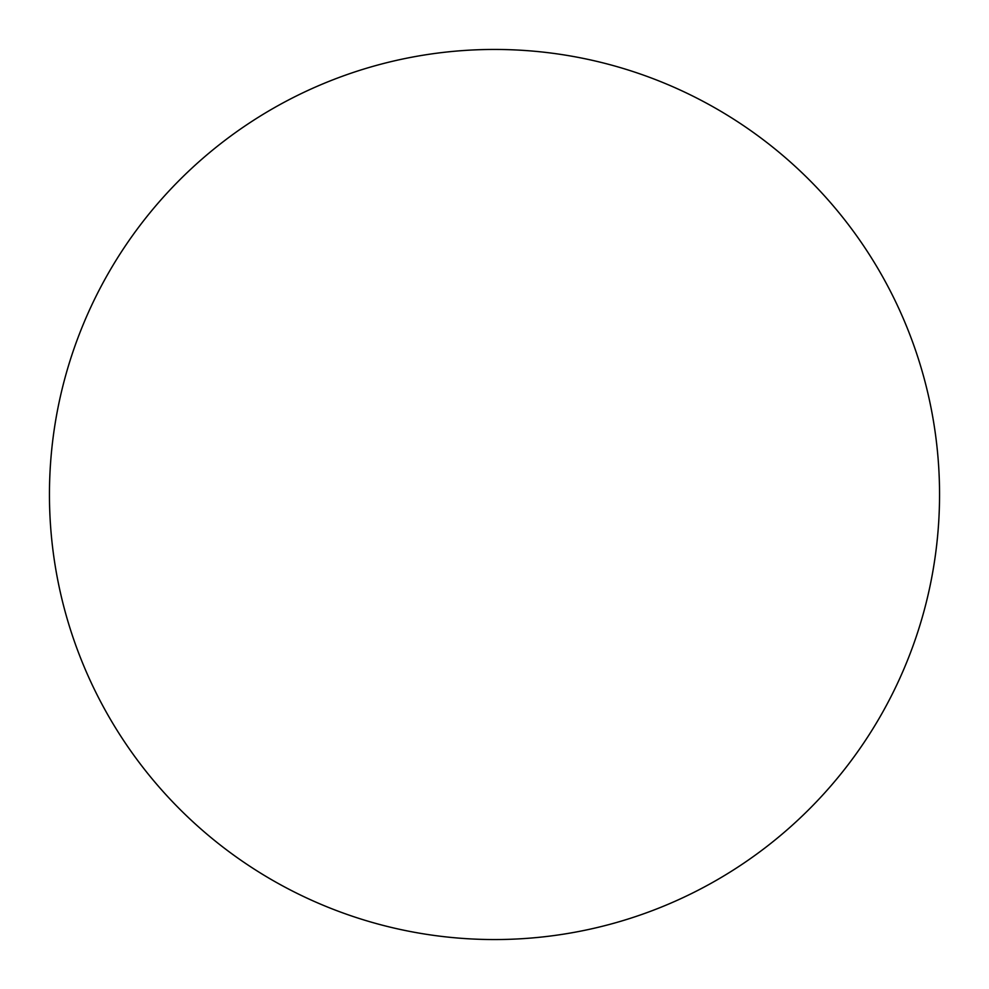 <?xml version="1.0" encoding="UTF-8"?>
<svg xmlns="http://www.w3.org/2000/svg" width="989" height="989" viewBox="0 0 989 989"><rect width="100%" height="100%" fill="white"/><g stroke="black" fill="none" stroke-linecap="round" stroke-linejoin="round"><path stroke-width="1.48" d="M49.45 494.5A445.05 445.05 0 0 0 494.5 939.55A445.05 445.05 0 0 0 939.55 494.5A445.05 445.05 0 0 0 494.5 49.45A445.05 445.05 0 0 0 49.45 494.5"/></g></svg>
